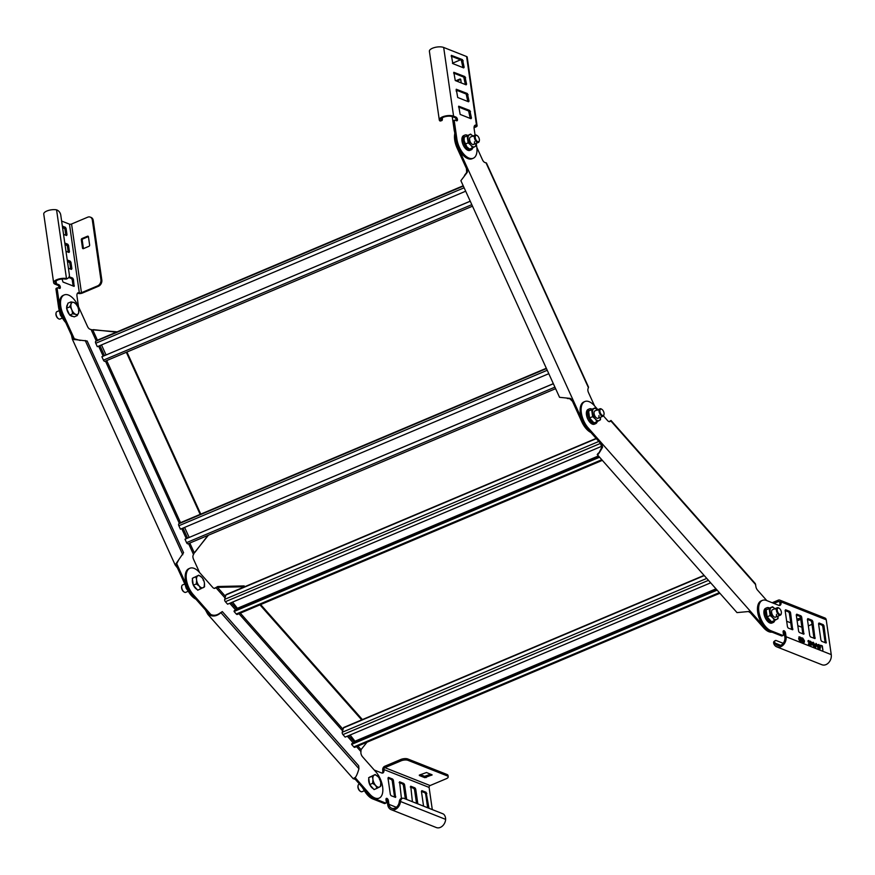 <?xml version="1.0" encoding="UTF-8"?>
<svg xmlns="http://www.w3.org/2000/svg" width="875" height="875" viewBox="0 0 875 875"><rect width="100%" height="100%" fill="white"/><g stroke="black" fill="none" stroke-linecap="round" stroke-linejoin="round"><path stroke-width="1.31" d="M597.887 409.653L594.377 405.672A16.559 8.553 67.1 0 0 584.85 401.538A16.559 8.553 67.1 0 0 581.591 405.825A16.559 8.553 67.1 0 0 588.208 427.908L601.398 442.837L602.591 447.18C598.839 453.764 597.264 455.897 597.866 453.589L599.353 452.452M748.661 611.669L750.356 612.773L751.352 612.347L749.284 611.45L737.013 612.609L597.22 454.562L598.697 453.239M584.85 401.538L583.866 401.953A16.559 8.553 -112.9 0 0 580.606 406.252A16.559 8.553 -112.9 0 0 587.212 428.334L600.414 443.253L601.398 442.837L764.542 627.266A16.559 8.553 67.1 0 0 773.27 631.663M750.356 612.773L763.558 627.692A16.559 8.553 -112.9 0 0 772.002 632.133M766.795 600.6L757.52 590.111A4.014 2.078 -112.9 0 1 755.825 586.152L755.333 583.636L611.002 420.459M609.678 421.444L610.127 420.886L610.827 420.908L610.138 421.444A4.014 2.078 -112.9 0 1 609.886 421.597A4.014 2.078 -112.9 0 1 607.578 420.591L603.444 415.92M610.028 421.236L610.827 420.908L755.694 584.686M609.372 421.684L610.827 420.908M598.861 453.173L601.792 447.191L600.414 443.253M601.792 447.191L602.591 447.18M355.403 779.472L356.398 779.056L369.589 793.975A16.559 8.553 67.1 0 0 379.116 798.12L378.131 798.536A16.559 8.553 -112.9 0 1 368.605 794.391L355.403 779.472L353.259 778.608C355.108 778.87 357 775.567 358.947 768.72L358.684 765.767L222.316 611.592L220.927 612.686C216.431 616.645 211.98 617.061 207.572 613.911L205.461 609.962L192.259 595.033A16.559 8.553 -112.9 0 1 185.653 572.95A16.559 8.553 -112.9 0 1 188.912 568.662L189.897 568.247A16.559 8.553 67.1 0 0 186.637 572.534A16.559 8.553 67.1 0 0 193.255 594.617L206.445 609.536L208.567 613.167L207.572 613.911L208.086 614.644L353.259 778.761M211.444 615.191L206.445 609.536L205.461 609.962M214.419 588.394L217.744 586.513L244.158 585.911L243.928 586.753L217.514 587.355L217.744 586.513M214.878 588.033L215.95 587.584M189.897 568.247A16.559 8.553 67.1 0 1 199.423 572.381L212.625 587.3A4.014 2.078 -112.9 0 0 214.933 588.306A4.014 2.078 -112.9 0 0 215.184 588.153L217.514 587.355L225.509 596.4M244.158 585.911L244.847 586.677M260.662 604.57L362.403 719.589M379.116 798.12A16.559 8.553 67.1 0 0 382.375 793.822A16.559 8.553 67.1 0 0 375.758 771.739L362.567 756.82A4.014 2.078 -112.9 0 1 360.872 752.861L361.058 749.634L367.03 742.197M354.244 777.875L356.398 779.056L355.064 777.547M358.947 768.72L220.927 612.686L219.942 613.112L222.316 611.592M219.942 613.112C216.114 615.945 212.319 615.967 208.567 613.167L209.027 613.812M259.952 604.866L361.889 720.114M599.572 457.231L234.062 611.505L236.261 613.998A1.761 0.908 67.1 0 0 237.278 614.436L602.339 460.348M596.127 438.408L226.253 594.53A1.761 0.908 67.1 0 0 225.903 594.989L224.689 599.364A1.761 0.908 67.1 0 0 225.389 601.705L227.588 604.198L601.814 446.239M232.586 602.087L238.011 609.098M599.091 456.684L234.292 610.663L234.062 611.505M717.128 590.133L351.619 744.417L353.817 746.9A1.761 0.908 67.1 0 0 354.834 747.348L719.895 593.25M704.069 575.367L343.809 727.431A1.761 0.908 67.1 0 0 343.459 727.891L342.245 732.266A1.761 0.908 67.1 0 0 342.945 734.606L345.155 737.1L710.664 582.827M350.142 735L355.567 742M716.658 589.586L351.848 743.575L351.619 744.417M455.941 132.508A16.559 8.553 67.1 0 0 458.117 147.634L467.447 168.12L467.305 172.266L460.884 180.677L559.552 397.316L570.303 398.409L573.453 400.87L582.783 421.356A16.559 8.553 67.1 0 0 591.872 432.053M454.814 133.459A16.559 8.553 -112.9 0 0 457.122 148.05L466.452 168.536L467.447 168.12L573.453 400.87L572.458 401.286L569.658 398.65L570.303 398.409M572.458 401.286L581.787 421.772A16.559 8.553 -112.9 0 0 590.877 432.469M594.541 405.858L588.492 392.58A4.014 2.078 -112.9 0 1 588.044 388.686L588.536 387.144L486.445 162.98L485.045 162.553A4.014 2.078 -112.9 0 1 482.486 159.819L476.831 147.405M464.494 175.394L466.659 172.506L466.452 168.536M466.659 172.506L467.305 172.266M569.658 398.65L567.317 398.508M195.923 599.178A16.559 8.553 -112.9 0 1 186.834 588.481L177.505 567.995L175.175 564.966L183.575 552.694L87.172 341.009L72.373 339.259L71.498 335.245L62.169 314.759A16.559 8.553 -112.9 0 1 62.836 295.553A16.559 8.553 -112.9 0 1 63.252 295.356L64.236 294.93A16.559 8.553 67.1 0 0 63.82 295.137A16.559 8.553 67.1 0 0 63.164 314.333L72.494 334.819L73.434 338.494L72.286 339.008M74.736 339.752L72.494 334.819L71.498 335.245M208.403 535.216L194.031 553.186M91.962 329.777L117.141 331.844M116.43 332.15L93.341 329.645M126.941 352.034L200.758 514.117M194.83 552.464L207.922 535.423M199.587 572.567L193.539 559.289A4.014 2.078 -112.9 0 1 193.091 555.395L194.173 553.055M177.505 567.995L178.5 567.58L187.83 588.066A16.559 8.553 67.1 0 0 196.919 598.763M96.283 340.977L91.055 329.514L90.092 329.252A4.014 2.078 -112.9 0 1 87.533 326.528L78.203 306.042A16.559 8.553 67.1 0 0 64.236 294.93M178.784 559.683L176.312 564.441L178.5 567.58L176.444 563.062M176.422 564.627L175.284 565.141M73.434 338.494L80.139 340.452M126.339 352.286L200.167 514.38M470.247 201.239L101.883 356.727L103.436 360.15A1.761 0.908 67.1 0 0 104.923 361.331A1.761 0.908 67.1 0 0 104.967 361.309L472.5 206.183L104.967 361.309M98.875 339.566A1.761 0.908 67.1 0 0 98.831 339.577A1.761 0.908 67.1 0 0 98.787 339.598L95.823 341.239A1.761 0.908 67.1 0 0 95.747 343.273L97.311 346.697L465.675 191.209M101.489 344.925L106.039 354.9M470.225 201.184L101.883 356.727M553.361 383.731L184.997 539.219L186.55 542.642A1.761 0.908 67.1 0 0 188.027 543.812A1.761 0.908 67.1 0 0 188.07 543.791L555.603 388.664L188.027 543.812M181.989 522.047A1.761 0.908 67.1 0 0 181.934 522.069A1.761 0.908 67.1 0 0 181.891 522.091L178.938 523.72A1.761 0.908 67.1 0 0 178.861 525.755L180.425 529.178L548.789 373.691M184.603 527.417L189.153 537.392M553.328 383.666L184.997 539.219M773.959 603.433L778.466 601.53A1.509 1.148 111.6 0 1 779.855 602.405L779.855 602.427A5.02 2.592 67.1 0 1 779.33 605.456M782.206 635.644A1.509 0.777 -112.9 0 1 781.944 635.928A1.509 0.777 -112.9 0 1 781.561 635.917L769.814 631.269A16.559 8.553 -112.9 0 1 757.684 612.216A16.559 8.553 -112.9 0 1 761.195 600.895L762.377 600.392A16.559 8.553 67.1 0 0 758.877 611.712A16.559 8.553 67.1 0 0 770.995 630.766L782.742 635.414A1.509 0.777 67.1 0 0 783.136 635.425A1.509 0.777 67.1 0 0 783.453 634.397L783.125 632.111A2.013 1.039 -112.9 0 1 783.552 630.733A2.013 1.039 -112.9 0 1 785.531 633.062L786.056 636.727A8.028 6.136 -68.4 0 1 783.508 644.755A8.028 6.136 -68.4 0 1 776.77 646.866A8.028 6.136 -68.4 0 1 774.091 644.339A8.05 5.95 113.8 0 1 773.894 643.891A5.02 2.002 -127.5 0 1 774.014 641.495L775.108 640.664A5.02 2.002 52.5 0 0 774.987 643.048A6.541 4.802 -65.7 0 0 775.152 643.409L774.091 644.339M775.152 643.409A6.519 4.977 111.6 0 0 777.328 645.466A6.519 4.977 111.6 0 0 782.797 643.748A6.519 4.977 111.6 0 0 784.875 637.23L784.339 633.566A2.013 1.039 67.1 0 0 783.125 631.389M802.856 633.872L800.494 617.509L799.761 616.35L796.272 614.972M825.147 642.698L822.784 626.336L822.052 625.177L818.573 623.798M814.002 638.291L811.639 621.917L810.906 620.769L807.428 619.391M791.711 629.464L789.348 613.091L788.616 611.942L785.127 610.553M762.377 600.392A16.559 8.553 67.1 0 1 766.642 600.534L778.695 605.314A5.02 2.592 -112.9 0 0 779.986 605.358A5.02 2.592 -112.9 0 0 781.047 601.923L781.047 601.902A3.008 2.297 -68.4 0 0 779.778 600.108L824.961 618.002A3.008 2.297 111.6 0 1 826.23 619.795L831.25 654.62A8.028 6.136 111.6 0 1 828.691 662.648A8.028 6.136 111.6 0 1 821.964 664.759L776.77 646.866M810.305 641.145L811.158 645.422L812.022 642.797L810.305 641.145M815.456 647.172L815.97 643.388L818.125 648.233L816.255 643.989L815.456 647.172M820.586 645.214L821.986 646.231L822.916 650.125L822.303 645.892L820.586 645.214M796.261 614.862L798.634 631.345L799.367 632.494L803.852 634.178L801.686 617.006L800.953 615.847L796.731 614.184L796.261 614.862M818.552 623.689L820.925 640.172L821.669 641.32L826.142 643.005L823.977 625.833L823.244 624.673L819.022 623.011L818.552 623.689M807.406 619.27L809.78 635.753L810.512 636.913L814.997 638.586L812.831 621.414L812.098 620.266L807.877 618.592L807.406 619.27M785.116 610.444L787.489 626.927L788.222 628.086L792.695 629.759L790.541 612.588L789.797 611.439L785.586 609.766L785.116 610.444M818.366 645.925L818.978 644.984L818.169 645.159L818.902 645.017L818.289 645.958L819.12 646.22L818.289 645.958M820.608 647.205L818.88 644.492L817.819 644.689L818.88 644.492L820.608 647.205L819.536 648.845L818.213 647.139L819.47 648.353L820.236 647.872L818.978 644.984M818.552 647.15L819.394 648.386L820.236 647.872M820.203 648.878L819.536 648.845M817.819 644.689L818.048 646.253L819.12 646.22M812.798 643.716L812.678 642.917L813.411 642.786L812.602 642.95L813.334 642.819L812.722 643.748L813.542 644.011L812.722 643.748M815.03 644.995L813.302 642.283L812.252 642.48L813.302 642.283L815.03 644.995L813.958 646.636L812.645 644.941L813.903 646.155L814.669 645.663L813.411 642.786M812.984 644.941L813.816 646.188L814.669 645.663M814.636 646.68L813.958 646.636M812.252 642.48L812.47 644.055L813.542 644.011M808.084 640.697L808.719 640.467L809.758 641.998L808.784 640.948L808.369 641.714L809.845 642.852L809.867 644.919L808.555 644.394L808.467 643.847L809.506 644.252L809.484 643.213L808.019 641.605L808.719 640.467L808.008 640.73M808.784 640.948L808.292 641.747L809.484 642.666M801.861 637.798L804.453 640.85L804.267 642.403L802.462 642.031L801.861 637.798M800.614 637.306L799.531 636.945L800.614 637.306L801.227 641.539L799.323 640.445L798.634 638.542L799.619 636.913L798.962 636.847M780.697 645.302L774.987 643.048L773.894 643.891M783.18 643.3L776.497 640.653A5.02 2.002 52.5 0 0 775.108 640.664M779.778 600.108A3.008 2.297 -68.4 0 0 778.269 600.163L772.177 602.733M811.989 624.356L808.358 625.888M800.581 618.1L796.873 619.128M797.814 625.658L800.527 626.73A5.02 1.947 171.8 0 0 801.872 627.047M790.759 622.858L786.669 621.239M797.431 615.464L796.414 615.891M800.778 619.478L797.07 620.506M810.808 642.316L810.578 641.32M812.022 642.797L810.731 642.348M811.103 645.4L812.022 643.377M811.103 644.383L810.808 642.895L811.661 643.169L811.103 644.383L810.884 642.862M818.016 648.189L816.309 643.584M816.255 643.989L816.2 644.613M815.806 647.314L816.123 644.645M822.303 645.892L820.597 645.291M822.828 650.092L822.227 645.925M818.792 644.525L817.742 644.722M819.448 648.878L820.531 647.237M813.225 642.316L812.175 642.513M813.881 646.669L814.953 645.028M809.67 642.031L808.642 640.5M808.292 641.747L808.708 640.981L808.292 641.747M809.791 644.886L809.769 642.884M809.506 644.252L808.478 643.913M802.856 638.192L801.872 637.864M804.453 640.85L802.78 638.225M804.191 642.436L804.377 640.883M802.244 638.477L802.714 641.736L803.841 642.009L803.6 639.231L802.244 638.477M802.32 638.444L802.791 641.703L803.808 642.02M799.531 636.945L798.93 636.858M801.128 641.506L800.537 637.339M800.68 640.927L799.641 640.434L799.017 637.481L799.641 637.448L799.028 638.706L799.717 640.402L800.68 640.927M799.717 637.416L799.105 637.448L800.286 637.634L800.756 640.894M364.602 788.331A16.559 8.553 67.1 0 0 373.866 798.394L385.613 803.042A1.509 0.777 67.1 0 0 386.006 803.053A1.509 0.777 67.1 0 0 386.323 802.025L385.995 799.739A2.013 1.039 -112.9 0 1 386.411 798.361A2.013 1.039 -112.9 0 1 388.402 800.691L388.927 804.355A6.519 4.977 111.6 0 0 391.672 808.248A6.519 4.977 111.6 0 0 399.219 802.091A6.541 4.911 -63.9 0 0 399.284 801.631A5.02 3.008 -96.1 0 1 401.702 798.328L402.905 798.197A5.02 3.008 83.9 0 0 400.488 801.5L399.284 801.631M432.294 809.605L429.1 787.423A1.509 1.148 -68.4 0 1 430.095 785.553L446.261 778.728A5.02 1.947 171.8 0 0 448.208 776.814A5.02 1.947 171.8 0 0 447.202 775.863L408.034 760.353A5.02 1.947 171.8 0 0 401.067 760.834L384.902 767.659A1.509 1.148 111.6 0 0 383.906 769.53L383.917 769.552A5.02 2.592 -112.9 0 1 382.856 772.986A5.02 2.592 -112.9 0 1 381.566 772.942L374.27 770.044M406.689 799.466L404.556 784.634L403.812 783.475L399.602 781.802L401.417 798.383M428.98 808.292L426.114 792.302L421.892 790.639L421.422 791.306L423.566 806.148M417.834 803.873L415.702 789.042L414.969 787.894L410.747 786.22L412.409 801.73M387.986 778.072L390.359 794.555L391.092 795.714L395.566 797.387L393.4 780.216L392.667 779.067L388.456 777.394L387.986 778.072M385.995 799.017A2.013 1.039 67.1 0 1 387.209 801.194L387.745 804.858A8.028 6.136 -68.4 0 0 391.114 809.648A8.028 6.136 -68.4 0 0 400.4 802.069L399.219 802.091M391.114 809.648L436.308 827.542A8.028 6.136 111.6 0 0 445.594 819.962A8.05 6.212 -72.2 0 0 445.637 819.383L400.488 801.5A8.05 6.059 115.3 0 1 400.4 802.069M445.637 819.383A5.02 3.008 83.9 0 0 442.991 813.838L403.823 798.328A5.02 3.008 83.9 0 0 402.905 798.197M419.377 775.534L424.802 777.678L432.13 774.867L426.508 772.527L419.311 775.097M448.208 776.814L448.011 775.447A5.02 1.947 -8.2 0 0 447.005 774.484L407.837 758.986A5.02 1.947 -8.2 0 0 400.87 759.456L384.705 766.281A3.008 2.297 -68.4 0 0 382.725 770.033L382.725 770.055A5.02 2.592 67.1 0 1 382.2 773.084M385.077 803.272A1.509 0.777 -112.9 0 1 384.814 803.556A1.509 0.777 -112.9 0 1 384.431 803.545L372.673 798.886A16.559 8.553 -112.9 0 1 363.092 788.156M405.355 798.941L403.364 785.138L402.631 783.978L399.142 782.6M427.645 807.767L425.655 793.964L424.922 792.805L421.444 791.427M416.5 803.348L414.509 789.545L413.777 788.397L410.288 787.008M394.581 797.092L392.219 780.719L391.486 779.559L387.997 778.181M420.361 774.627L424.605 776.311L430.752 774.2M61.622 221.058L69.464 224.153A1.509 0.58 171.8 0 0 71.553 224.011L87.719 217.186A5.02 3.828 -68.4 0 1 90.223 217.109L91.131 217.459A5.02 3.828 111.6 0 1 93.242 220.456L101.817 279.989A5.02 3.828 111.6 0 1 98.514 286.234L82.348 293.059A3.008 1.17 171.8 0 1 78.17 293.344A5.02 2.592 67.1 0 0 77.525 293.191M90.223 217.109A5.02 3.828 -68.4 0 1 92.334 220.095L100.909 279.628A5.02 3.828 -68.4 0 1 97.617 285.884L81.452 292.698A1.509 0.58 -8.2 0 1 79.362 292.852L79.341 292.841A5.02 2.592 -112.9 0 0 78.05 292.797A5.02 2.592 -112.9 0 0 76.989 296.231L78.498 306.709M65.166 279.038L65.986 278.447A8.05 2.909 -10.3 0 1 66.467 278.502A5.02 3.5 57.7 0 0 68.086 278.119L67.167 278.698A5.02 3.5 -122.3 0 1 65.548 279.081A6.541 2.319 169.2 0 0 65.166 279.038A6.519 2.527 -8.2 0 0 58.373 279.781A6.519 2.527 -8.2 0 0 55.136 282.537A6.519 2.527 -8.2 0 0 56.448 283.773L58.855 284.725A2.013 1.039 -112.9 0 1 60.233 286.595A2.013 1.039 -112.9 0 1 59.905 288.411A2.013 1.039 -112.9 0 1 59.391 288.389L57.881 287.798A1.509 0.777 67.1 0 0 57.498 287.788A1.509 0.777 67.1 0 0 57.17 288.816L59.752 306.677A16.559 8.553 67.1 0 0 66.434 321.53M67.233 259.973L70.241 261.166L70.973 262.325L71.892 268.734L71.422 269.412L68.414 268.22M62.344 226.089L65.352 227.281L66.084 228.441L67.014 234.85L66.544 235.528L63.536 234.336M64.794 243.031L67.791 244.223L68.523 245.383L69.453 251.792L68.983 252.47L65.975 251.278M69.169 276.719L72.68 278.108L73.413 279.267L74.123 286.366L63.022 282.056L62.016 279.005M65.986 278.447A8.028 3.106 171.8 0 0 57.63 279.366A8.028 3.106 171.8 0 0 53.648 282.745L43.75 214.058A8.028 3.106 -8.2 0 1 47.731 210.678A8.028 3.106 -8.2 0 1 56.087 209.759A8.05 3.325 174 0 1 56.569 209.858A5.02 3.5 57.7 0 1 60.758 215.064L69.333 274.597A5.02 3.5 57.7 0 1 68.086 278.119M59.139 288.291A2.013 1.039 67.1 0 0 57.673 285.228L55.256 284.277A8.028 3.106 171.8 0 1 53.648 282.745M65.734 322.58A16.559 8.553 -112.9 0 1 58.559 307.169L55.989 289.319A1.509 0.777 -112.9 0 1 56.306 288.291L57.498 287.788M78.17 293.344L79.341 292.841L69.464 224.153M67.375 261.012L69.781 262.828L70.689 269.117M62.497 227.117L64.903 228.933L65.811 235.233M64.936 244.07L67.342 245.886L68.25 252.175M68.731 277.517L71.487 278.611L72.22 279.77L73.128 286.059M65.548 279.081L66.467 278.502L56.569 209.858M83.464 248.62A1.006 0.766 -68.4 0 1 83.409 248.412L82.217 240.166A1.006 0.766 -68.4 0 1 82.884 238.919L88.386 236.589L87.522 236.217A1.006 0.766 111.6 0 1 88.441 236.797L89.633 245.044A1.006 0.766 111.6 0 1 88.966 246.291L83.431 248.631A1.006 0.766 111.6 0 1 82.502 248.052L81.32 239.805A1.006 0.766 111.6 0 1 81.977 238.558L87.522 236.217M456.269 120.662A2.013 1.039 67.1 0 0 454.803 117.6L452.397 116.648A6.519 2.527 -8.2 0 0 445.014 116.703A6.519 2.527 -8.2 0 0 440.792 119.755A6.519 2.527 -8.2 0 0 441.098 120.367A6.541 2.209 170.8 0 0 441.262 120.498A5.02 1.509 74.2 0 0 441.777 120.608A5.02 1.509 74.2 0 0 442.345 117.764M473.266 158.244L472.073 158.736A16.559 8.553 -112.9 0 1 467.808 158.594A16.559 8.553 -112.9 0 1 455.689 139.552L453.119 121.691A1.509 0.777 -112.9 0 1 453.436 120.662L454.628 120.159A1.509 0.777 67.1 0 0 454.311 121.188L456.881 139.048A16.559 8.553 67.1 0 0 469 158.091A16.559 8.553 67.1 0 0 473.266 158.244A16.559 8.553 67.1 0 0 476.766 146.923L476.252 143.358M474.097 126.973L475.016 126.58A1.509 0.58 -8.2 0 0 475.606 126.011A1.509 0.58 -8.2 0 0 475.3 125.727L475.289 125.716A5.02 2.592 67.1 0 0 474.655 125.562M456.072 90.037L466.178 94.041L467.819 101.489M451.183 56.153L461.3 60.156L462.941 67.605M453.622 73.095L463.739 77.098L465.38 84.547M458.511 106.98L468.617 110.983L470.258 118.442M454.628 120.159A1.509 0.777 67.1 0 1 455.011 120.17L456.52 120.772A2.013 1.039 -112.9 0 0 457.034 120.783A2.013 1.039 -112.9 0 0 457.363 118.978A2.013 1.039 -112.9 0 0 455.995 117.108L453.578 116.145A8.028 3.106 171.8 0 0 444.489 116.211A8.028 3.106 171.8 0 0 439.294 119.973A8.028 3.106 171.8 0 0 439.677 120.717L441.098 120.367M441.777 120.608L440.398 121.002A5.02 1.509 -105.8 0 1 439.873 120.892L441.262 120.498L441.022 118.88M439.294 119.973L429.395 51.275A8.028 3.106 -8.2 0 1 434.591 47.523A8.028 3.106 -8.2 0 1 443.68 47.458L466.594 56.536A3.008 1.17 -8.2 0 1 467.195 57.105L477.094 125.792A3.008 1.17 171.8 0 0 476.492 125.223L476.481 125.213A5.02 2.592 -112.9 0 0 475.18 125.169A5.02 2.592 -112.9 0 0 474.119 128.603L475.07 135.144M460.502 59.839L452.419 63.252M452.233 116.594L454.234 130.495A5.02 3.828 -68.4 0 0 454.552 131.666M461.234 82.906L460.764 79.647A1.006 0.766 111.6 0 0 459.845 79.067L455.82 80.763M456.247 91.273L457.669 90.672M474.053 127.728L475.923 126.941A3.008 1.17 171.8 0 0 477.094 125.792M469.022 101.106L468.552 101.784L457.713 97.486L456.258 89.239L467.37 93.537L469.022 101.106L467.972 101.555M464.144 67.222L463.673 67.9L452.823 63.602L451.38 55.355L462.481 59.653L464.144 67.222L463.083 67.67M466.583 84.164L466.113 84.842L455.262 80.544L453.819 72.297L464.92 76.595L466.583 84.164L465.533 84.612M471.472 118.048L470.991 118.727L460.152 114.428L458.708 106.181L469.809 110.48L471.472 118.048L470.411 118.497M460.709 79.439L456.717 81.123M379.903 779.603L380.789 782.644L380.494 786.417L377.07 788.298L374.062 789.567L369.655 784.58L368.659 777.7L375.091 774.55L378.088 776.705A6.519 3.369 67.1 0 0 374.172 775.163L375.309 774.506M380.494 786.417L380.975 785.586M379.498 779.538C380.22 779.603 379.75 778.662 378.088 776.705A6.519 3.369 67.1 0 1 380.789 782.644A6.519 3.369 67.1 0 1 379.575 787.019A6.519 3.369 67.1 0 1 375.659 785.466A6.519 3.369 67.1 0 1 372.958 779.538A6.519 3.369 67.1 0 1 374.172 775.163L371.667 776.431C372.094 775.863 372.531 776.891 372.958 779.538L372.652 783.311L375.659 785.466L377.07 788.298M372.652 783.311L369.655 784.58M373.319 788.714A6.519 3.369 -112.9 0 1 369.873 784.82M369.611 784.252A6.519 3.369 -112.9 0 1 368.758 781.309A6.519 3.369 -112.9 0 1 368.812 778.717M369.644 777.164A6.519 3.369 -112.9 0 1 370.136 776.847A6.519 3.369 -112.9 0 1 370.344 776.781M379.728 779.231L380.33 780.259M371.667 776.431L368.659 777.7M364.383 790.716L362.042 791.7A4.014 2.078 -112.9 0 1 360.577 791.438A4.014 2.078 -112.9 0 1 358.072 787.052A4.014 2.078 -112.9 0 1 358.083 785.542A4.014 2.078 -112.9 0 1 358.925 784.306L359.472 784.077M360.325 791.263A3.413 1.761 -112.9 0 1 360.084 791.131A3.413 1.761 -112.9 0 1 357.962 787.391A3.413 1.761 -112.9 0 1 357.973 786.111A3.413 1.761 -112.9 0 1 358.039 785.848M204.148 587.048L203.241 587.661A6.519 3.369 67.1 0 0 204.455 583.286A6.519 3.369 67.1 0 0 201.753 577.347C203.416 579.305 203.886 580.245 203.164 580.18C203.591 579.6 204.017 580.639 204.455 583.286L204.148 587.048L197.728 590.209L193.32 585.222L192.325 578.342L198.745 575.192L201.753 577.347A6.519 3.369 67.1 0 0 197.838 575.794L198.745 575.192L197.838 575.794A6.519 3.369 67.1 0 0 196.612 580.18L196.317 583.953L193.32 585.222M196.317 583.953L199.314 586.108L200.725 588.941M196.973 589.356A6.519 3.369 -112.9 0 1 193.528 585.462M193.266 584.894A6.519 3.369 -112.9 0 1 192.423 581.952A6.519 3.369 -112.9 0 1 192.467 579.359M193.309 577.806A6.519 3.369 -112.9 0 1 193.802 577.489A6.519 3.369 -112.9 0 1 194.009 577.423M192.325 578.342L197.838 575.794M195.322 577.073C195.759 576.505 196.186 577.533 196.612 580.18A6.519 3.369 67.1 0 0 199.314 586.108A6.519 3.369 67.1 0 0 203.241 587.661M188.245 591.27L185.708 592.342A4.014 2.078 -112.9 0 1 184.242 592.08A4.014 2.078 -112.9 0 1 181.737 587.694A4.014 2.078 -112.9 0 1 181.748 586.184A4.014 2.078 -112.9 0 1 182.58 584.948L184.8 584.008M183.98 591.905A3.413 1.761 -112.9 0 1 183.75 591.773A3.413 1.761 -112.9 0 1 181.617 588.033A3.413 1.761 -112.9 0 1 181.628 586.753A3.413 1.761 -112.9 0 1 181.705 586.491M78.608 310.548L78.695 312.736L77.197 315.602L74.2 316.87L69.672 315.077L66.555 308.23L67.955 303.177L70.962 301.908L74.014 302.466A6.519 3.369 67.1 0 0 71.061 304.095L70.962 301.908M77.263 315.569L75.731 314.377A6.519 3.369 67.1 0 0 78.695 312.736A6.519 3.369 67.1 0 0 77.842 306.786L78.837 310.297M78.859 310.516L78.837 309.312M72.68 313.808L75.731 314.377A6.519 3.369 67.1 0 1 71.914 310.056A6.519 3.369 67.1 0 1 71.061 304.095L69.562 306.961C69.869 306.392 70.656 307.42 71.914 310.056L72.68 313.808L69.672 315.077M72.8 316.323A6.519 3.369 -112.9 0 1 70.175 315.273M69.42 314.519A6.519 3.369 -112.9 0 1 67.714 311.828A6.519 3.369 -112.9 0 1 66.773 308.711M66.675 307.781A6.519 3.369 -112.9 0 1 67.572 304.566M75.655 303.581L77.842 306.786A6.519 3.369 67.1 0 0 74.014 302.466L75.48 303.702M69.562 306.961L66.555 308.23M75.753 303.68L76.562 304.325M62.387 318.052L60.047 319.036A4.014 2.078 -112.9 0 1 58.581 318.773A4.014 2.078 -112.9 0 1 56.667 316.345A4.014 2.078 -112.9 0 1 56.087 312.878A4.014 2.078 -112.9 0 1 56.93 311.642L59.248 310.658M58.33 318.587A3.413 1.761 -112.9 0 1 58.089 318.456A3.413 1.761 -112.9 0 1 56.459 316.389A3.413 1.761 -112.9 0 1 55.978 313.447A3.413 1.761 -112.9 0 1 56.044 313.184M779.002 608.169A4.014 2.078 67.1 0 0 778.739 607.983A4.014 2.078 67.1 0 0 777.273 607.72A4.014 2.078 67.1 0 0 776.42 610.466A4.014 2.078 67.1 0 0 780.391 615.125A4.014 2.078 67.1 0 0 781.233 613.889A4.014 2.078 67.1 0 0 781.277 613.572M781.353 612.03A3.413 1.761 67.1 0 0 779.231 608.3A3.413 1.761 67.1 0 0 777.262 610.411A3.413 1.761 67.1 0 0 779.286 614.075A3.413 1.761 67.1 0 0 781.353 613.32A3.413 1.761 67.1 0 0 781.353 612.03M601.672 409.227A4.014 2.078 67.1 0 0 601.409 409.041A4.014 2.078 67.1 0 0 599.944 408.789A4.014 2.078 67.1 0 0 599.156 409.828A4.014 2.078 67.1 0 0 600.119 414.312A4.014 2.078 67.1 0 0 603.072 416.183A4.014 2.078 67.1 0 0 603.859 415.144A4.014 2.078 67.1 0 0 603.903 414.947A4.014 2.078 67.1 0 0 603.936 414.75M603.98 414.542A3.413 1.761 67.1 0 0 604.023 414.378A3.413 1.761 67.1 0 0 601.902 409.358A3.413 1.761 67.1 0 0 599.987 410.025A3.413 1.761 67.1 0 0 601.344 414.575A3.413 1.761 67.1 0 0 603.98 414.542M476.995 135.505A4.014 2.078 67.1 0 0 476.744 135.319A4.014 2.078 67.1 0 0 475.278 135.056A4.014 2.078 67.1 0 0 474.491 136.095A4.014 2.078 67.1 0 0 475.453 140.58A4.014 2.078 67.1 0 0 478.395 142.45A4.014 2.078 67.1 0 0 479.183 141.411A4.014 2.078 67.1 0 0 479.238 141.214A4.014 2.078 67.1 0 0 479.27 141.017M479.314 140.809A3.413 1.761 67.1 0 0 479.347 140.645A3.413 1.761 67.1 0 0 477.236 135.636A3.413 1.761 67.1 0 0 475.311 136.292A3.413 1.761 67.1 0 0 476.678 140.842A3.413 1.761 67.1 0 0 479.314 140.809M471.209 149.844L469.941 150.38A8.028 4.145 -112.9 0 1 462 141.072A8.028 4.145 -112.9 0 1 463.695 135.581L464.964 135.045A8.028 4.145 67.1 0 0 463.269 140.536A8.028 4.145 67.1 0 0 471.209 149.844A8.028 4.145 67.1 0 0 472.795 147.733M467.567 135.373A8.028 4.145 67.1 0 0 464.964 135.045M595.678 423.653L594.409 424.189A8.028 4.145 -112.9 0 1 586.469 414.881A8.028 4.145 -112.9 0 1 588.164 409.402L589.433 408.866A8.028 4.145 67.1 0 0 587.738 414.345A8.028 4.145 67.1 0 0 595.678 423.653A8.028 4.145 67.1 0 0 597.275 421.542M597.734 410.211L595.066 407.903L592.025 409.194A8.028 4.145 67.1 0 0 589.433 408.866M773.205 622.519L771.936 623.044A8.028 4.145 -112.9 0 1 763.995 613.747A8.028 4.145 -112.9 0 1 765.702 608.256L766.959 607.72A8.028 4.145 67.1 0 0 765.264 613.211A8.028 4.145 67.1 0 0 773.205 622.519A8.028 4.145 67.1 0 0 774.802 620.397M775.261 609.066L772.592 606.769L769.552 608.048A8.028 4.145 67.1 0 0 766.959 607.72M772.592 606.769L771.345 607.513A6.519 3.369 67.1 0 0 770.131 611.898A6.519 3.369 67.1 0 0 772.833 617.827L774.572 620.517L771.531 621.797L767.123 616.809L766.139 609.93L769.552 608.048M774.933 608.716A6.519 3.369 67.1 0 0 771.345 607.513L766.139 609.93M769.169 608.65L770.164 615.53L772.833 617.827A6.519 3.369 67.1 0 0 776.748 619.38A6.519 3.369 67.1 0 0 778.05 616.109M776.453 614.403A4.014 2.078 -112.9 0 1 775.611 617.148A4.014 2.078 -112.9 0 1 771.63 612.489A4.014 2.078 -112.9 0 1 772.483 609.744L777.273 607.72M774.572 620.517L777.995 618.625L778.072 616.109M770.164 615.53L767.123 616.809M595.066 407.903L593.819 408.658A6.519 3.369 67.1 0 0 592.605 413.033A6.519 3.369 67.1 0 0 595.306 418.972L597.045 421.652L594.005 422.942L589.597 417.955L588.602 411.075L592.025 409.194M597.406 409.861A6.519 3.369 67.1 0 0 593.819 408.658L588.602 411.075M597.045 421.652L599.222 420.514A6.519 3.369 67.1 0 0 600.523 417.255L600.469 419.77L599.222 420.514A6.519 3.369 67.1 0 1 595.306 418.972L592.638 416.664L589.597 417.955M598.927 415.538A4.014 2.078 -112.9 0 1 598.073 418.283A4.014 2.078 -112.9 0 1 594.103 413.634A4.014 2.078 -112.9 0 1 594.956 410.889L599.944 408.789M591.642 409.795L592.638 416.664M472.938 136.041A6.519 3.369 67.1 0 0 469.35 134.848A6.519 3.369 67.1 0 0 468.125 139.223A6.519 3.369 67.1 0 0 470.827 145.152L472.577 147.842L469.536 149.122L466.867 146.825L464.177 140.897L464.133 137.266L470.597 134.094L464.133 137.266M473.266 136.402L470.597 134.094M472.577 147.842L474.753 146.705A6.519 3.369 67.1 0 0 476.055 143.445L476 145.961L474.753 146.705A6.519 3.369 67.1 0 1 470.827 145.152L468.169 142.855L465.128 144.134M474.458 141.728A4.014 2.078 -112.9 0 1 473.605 144.473A4.014 2.078 -112.9 0 1 469.634 139.825A4.014 2.078 -112.9 0 1 470.488 137.08L475.278 135.056M467.173 135.986L468.169 142.855M62.486 318.15L60.32 315.011L59.248 310.45M188.333 591.369L186.167 588.23L185.205 584.894M364.481 790.814L362.009 786.942M764.542 627.266L763.558 627.692M587.212 428.334L588.208 427.908M192.259 595.033L193.255 594.617M215.873 587.617L225.061 598.008M229.742 603.291L235.725 610.061M238.962 613.725L342.628 730.909M347.298 736.203L353.281 742.962M356.53 746.627L360.741 751.384M369.589 793.975L368.605 794.391M361.058 749.634L357.886 746.058M354.648 742.394L348.666 735.623M343.066 729.302L240.33 613.145M237.092 609.481L231.098 602.722M601.781 459.714L236.261 613.998M596.323 438.627L225.903 594.989M598.817 441.448L224.689 599.364M600.512 443.373L225.389 601.705M598.423 455.93L237.902 608.103M598.905 456.477L238.098 608.77M719.337 592.627L353.817 746.9M704.277 575.597L343.459 727.891M706.759 578.408L342.245 732.266M708.466 580.333L342.945 734.606M715.98 588.831L355.458 741.005M716.472 589.378L355.655 741.683M582.783 421.356L581.787 421.772M486.008 162.805L588.427 387.68M457.122 148.05L458.117 147.634M182.787 554.728L85.214 340.484M62.169 314.759L63.164 314.333M98.623 346.139L103.173 356.114M105.448 361.113L179.397 523.469M181.737 528.62L186.287 538.595M188.562 543.594L193.473 554.389M187.83 588.066L186.834 588.481M194.261 552.781L189.831 543.058M187.556 538.059L183.006 528.084M180.6 522.802L106.717 360.577M104.442 355.578L99.903 345.603M97.486 340.309L92.772 329.963M471.811 204.662L103.436 360.15M98.831 339.577L463.203 185.773L98.787 339.598M463.356 186.102L95.823 341.239M464.122 187.786L95.747 343.273M554.925 387.155L186.55 542.642M181.934 522.069L546.317 368.266L181.891 522.091M546.47 368.583L178.938 523.72M547.236 370.267L178.861 525.755M781.047 601.902L826.23 619.795M831.25 654.62L786.056 636.727M784.339 633.566L785.531 633.062M782.742 635.414L781.561 635.917M769.814 631.269L770.995 630.766M781.047 601.923L779.855 602.427M778.466 601.53L779.756 602.044M796.928 619.15L797.125 620.528M798.514 620.43L798.317 619.052M800.953 615.847L799.761 616.35M800.494 617.509L801.686 617.006M804.059 633.489L802.998 633.938M823.244 624.673L822.052 625.177M822.784 626.336L823.977 625.833M826.35 642.316L825.3 642.764M812.098 620.266L810.906 620.769M811.639 621.917L812.831 621.414M815.205 637.908L814.155 638.345M789.797 611.439L788.616 611.942M789.348 613.091L790.541 612.588M792.914 629.081L791.853 629.519M383.906 769.53L429.1 787.423M396.342 807.286L388.927 804.355M387.209 801.194L388.402 800.691M430.095 785.553L384.902 767.659M400.87 759.456L401.067 760.834M383.917 769.552L382.725 770.055M447.005 774.484L447.202 775.863M408.034 760.353L407.837 758.986M431.637 774.561L431.736 775.239M426.191 777.58L425.994 776.212M424.605 776.311L424.802 777.678M372.673 798.886L373.866 798.394M385.613 803.042L384.431 803.545M403.812 783.475L402.631 783.978M403.364 785.138L404.556 784.634M426.114 792.302L424.922 792.805M425.655 793.964L426.847 793.461M414.969 787.894L413.777 788.397M414.509 789.545L415.702 789.042M392.667 779.067L391.486 779.559M392.219 780.719L393.4 780.216M395.784 796.698L394.723 797.147M56.448 283.773L56.044 280.973M58.855 284.725L57.673 285.228M55.989 289.319L57.17 288.816M59.752 306.677L58.559 307.169M81.452 292.698L71.553 224.011M97.617 285.884L98.514 286.234M92.334 220.095L93.242 220.456M101.817 279.989L100.909 279.628M83.409 248.412L82.502 248.052M82.884 238.919L81.977 238.558M81.32 239.805L82.217 240.166M71.892 268.734L70.842 269.183M69.781 262.828L70.973 262.325M70.241 261.166L69.048 261.669M67.014 234.85L65.953 235.287M64.903 228.933L66.084 228.441M65.352 227.281L64.17 227.784M69.453 251.792L68.392 252.241M67.342 245.886L68.523 245.383M67.791 244.223L66.609 244.727M74.331 285.677L73.281 286.125M72.22 279.77L73.413 279.267M72.68 278.108L71.487 278.611M455.995 117.108L454.803 117.6M474.873 125.595L475.016 126.58M475.289 125.716L476.481 125.213L466.594 56.536M453.578 116.145L443.68 47.458M459.845 79.067L460.698 79.406M456.881 139.048L455.689 139.552M453.119 121.691L454.311 121.188M466.911 95.2L468.103 94.697M467.37 93.537L466.178 94.041M462.033 61.316L463.214 60.812M462.481 59.653L461.3 60.156M464.472 78.258L465.664 77.755M464.92 76.595L463.739 77.098M469.35 112.142L470.542 111.639M469.809 110.48L468.617 110.983M72.373 339.259L175.175 564.966M781.944 635.928L783.136 635.425M384.814 803.556L386.006 803.053M357.973 786.111L358.083 785.542M204.433 586.961L204.63 586.228M181.628 586.753L181.748 586.184M55.978 313.447L56.087 312.878M781.353 613.32L781.233 613.889M780.391 615.125L775.611 617.148M604.023 414.378L603.903 414.947M603.072 416.183L598.073 418.283M479.347 140.645L479.238 141.214M478.395 142.45L473.605 144.473"/></g></svg>
